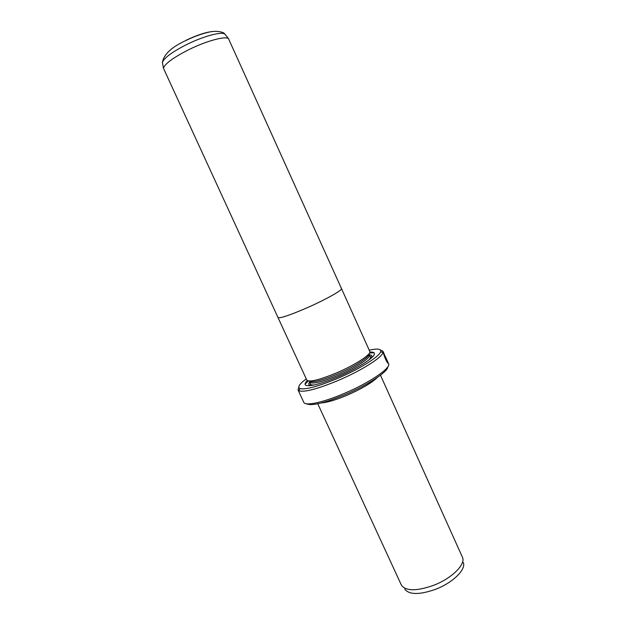 <?xml version="1.0" encoding="UTF-8"?>
<svg xmlns="http://www.w3.org/2000/svg" width="626" height="626" viewBox="0 0 626 626"><rect width="100%" height="100%" fill="white"/><g stroke="black" fill="none" stroke-linecap="round" stroke-linejoin="round"><path stroke-width="0.94" d="M277.952 317.429L277.983 317.538C279.924 318.556 289.548 315.34 306.865 307.875C325.645 299.651 342.845 289.987 341.491 288.594L228.443 38.546C224.898 35.948 206.228 41.034 188.974 49.579C173.535 57.412 165.021 63.617 163.425 68.171L277.999 317.531C279.908 318.564 289.533 315.347 306.865 307.882C325.637 299.651 342.821 289.995 341.467 288.602L341.42 288.5M277.983 317.538L306.834 380.123C309.338 382.416 319.237 380.005 336.538 372.893C355.247 364.958 371.734 354.159 369.786 351.429L341.491 288.594M387.056 360.349L385.467 356.797M385.076 355.944L384.043 354.113C384.779 357.227 385.921 359.864 387.478 362.031L384.927 356.061L388.065 363.064C387.643 364.191 383.488 355.114 383.589 353.158L384.333 354.293M368.933 353.831C370.318 356.617 354.801 366.726 337.359 374.113C321.279 380.733 311.897 383.042 309.205 381.046L310.347 383.855C310.183 384.669 311.458 385.045 314.182 384.99M305.05 384.231L308.203 380.937M369.856 352.133C373.331 351.867 374.825 352.579 374.332 354.277C373.409 358.338 356.335 369.043 337.844 376.883C321.216 383.777 310.598 386.618 305.997 385.42C304.4 384.677 304.846 383.081 307.327 380.631M377.556 377.314C371.688 382.924 361.429 388.942 346.804 395.366C335.7 399.998 327.187 402.526 321.279 402.964M380.467 375.201L462.536 557.445C465.791 564.488 451.628 578.494 433.521 585.357C416.728 591.234 406.047 591.21 401.469 585.279L317.765 403.778M306.27 378.894C299.447 383.934 297.327 387.142 299.901 388.527C305.3 389.951 317.836 386.594 337.5 378.456C359.434 369.152 379.606 356.491 380.686 351.71C381.328 348.862 377.517 348.361 369.23 350.2M380.397 349.965L382.979 351.256L382.979 352.618C381.93 357.602 360.991 370.811 338.157 380.483C317.695 388.934 304.666 392.392 299.079 390.859L298.046 389.959L298.774 387.165M387.815 366.797C388.183 371.578 367.744 385.1 344.918 394.693C324.221 403.128 311.451 406.164 306.607 403.801M298.046 389.959L303.782 402.338C305.058 406.274 322.914 402.581 344.104 393.496C369.512 382.822 391.438 367.806 388.558 363.698L386.845 359.872M369.512 353.001L374.058 352.774M387.51 362.665L387.259 362.118M225.65 35.072L224.797 34.023C221.322 31.441 203.387 36.253 186.853 44.446C172.064 51.981 163.918 57.983 162.408 62.459L162.643 63.789M186.008 40.307C196.533 35.275 205.179 32.372 211.932 31.597M368.941 353.815L369.45 354.942C371.32 357.595 355.685 367.892 337.946 375.404C321.529 382.142 312.116 384.395 309.706 382.165M311.771 385.444C308.681 385.389 307.969 384.254 309.651 382.04M404.74 589.113C409.193 594.864 419.459 594.935 435.532 589.324C452.864 582.767 466.409 569.292 463.287 562.438M369.387 354.817C372.165 354.997 372.556 356.28 370.569 358.651M163.425 68.171L162.408 62.459C163.746 54.415 171.493 47.146 185.64 40.659C193.794 36.637 201.556 33.796 208.92 32.137C216.361 30.275 223.959 32.059 224.797 34.023L228.443 38.546M380.686 351.71L382.979 352.618M382.979 351.256L383.996 353.526M299.901 388.527L299.079 390.859M369.45 354.942L370.302 356.538C371.022 356.937 370.475 358.15 368.644 360.169M383.683 353.682L383.91 354.175"/></g></svg>
